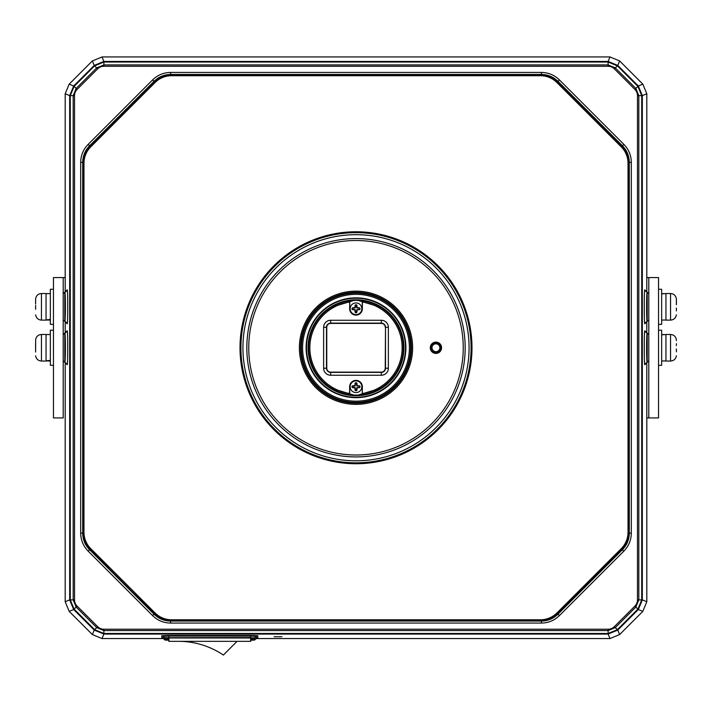 <?xml version="1.0" encoding="UTF-8"?>
<svg xmlns="http://www.w3.org/2000/svg" width="712" height="712" viewBox="0 0 712 712"><rect width="100%" height="100%" fill="white"/><g stroke="black" fill="none" stroke-linecap="round" stroke-linejoin="round"><path stroke-width="1.07" d="M392.819 377.556L391.022 379.647M393.54 376.639L393.87 377.173M320.978 379.647L319.181 377.556M318.46 376.639L318.157 377.209M356 395.712A47.953 47.953 0 0 0 403.953 347.75A47.953 47.953 0 0 0 356 299.797A47.953 47.953 0 0 0 308.047 347.75A47.953 47.953 0 0 0 356 395.712M393.843 318.3L393.54 318.86M318.46 318.86L318.13 318.335L323.613 312.39A47.953 47.953 0 0 1 329.362 307.878L356.053 299.797L382.62 307.869A47.953 47.953 0 0 1 388.378 312.381L393.852 318.308M356 297.847A49.902 49.902 0 0 0 306.098 347.75A49.902 49.902 0 0 0 356 397.661A49.902 49.902 0 0 0 405.902 347.75A49.902 49.902 0 0 0 356 297.847M302.591 347.75A53.409 53.409 0 0 1 356 294.341A53.409 53.409 0 0 1 409.409 347.75A53.409 53.409 0 0 1 356 401.168A53.409 53.409 0 0 1 302.591 347.75M356 293.148A54.602 54.602 0 0 1 410.602 347.75A54.602 54.602 0 0 1 356 402.36A54.602 54.602 0 0 1 301.398 347.75A54.602 54.602 0 0 1 356 293.148M441.573 347.75A5.651 5.651 0 0 0 435.922 342.098A5.651 5.651 0 0 0 430.27 347.75A5.651 5.651 0 0 0 435.922 353.41A5.651 5.651 0 0 0 441.573 347.75M319.181 317.952L320.978 315.861M391.022 315.861L392.819 317.952M441.191 347.75A5.269 5.269 0 0 1 435.922 353.027A5.269 5.269 0 0 1 430.653 347.75A5.269 5.269 0 0 1 435.922 342.481A5.269 5.269 0 0 1 441.191 347.75M306.489 347.75A49.511 49.511 0 0 0 356 397.269A49.511 49.511 0 0 0 405.511 347.75A49.511 49.511 0 0 0 356 298.239A49.511 49.511 0 0 0 306.489 347.75M310.156 361.838L308.047 347.75L308.278 343.024M308.697 339.882L310.352 333.056M310.61 332.273L313.841 324.894M398.115 324.823L401.363 332.201M401.844 333.67L403.953 347.75L403.722 352.485M403.303 355.626L401.648 362.452M401.39 363.236L398.159 370.614M393.887 377.155L388.387 383.118M382.638 387.631L355.947 395.712L329.38 387.639M323.622 383.127L318.148 377.191M313.885 370.685L310.637 363.307M250.731 637.988L250.731 641.334L168.86 641.334L168.86 637.988M237.087 641.334L223.363 655.058A79.851 79.851 0 0 0 178.605 641.334M658.547 417.935L646.808 417.935L648.801 417.935L648.801 277.573L658.547 277.573L658.547 417.935L648.801 417.935L648.801 277.573L646.808 277.573L658.547 277.573L658.547 417.935M63.199 417.935L53.453 417.935L53.453 277.573L65.192 277.573L63.199 277.573L63.199 417.935L53.453 417.935L53.453 277.573L63.199 277.573L63.199 417.935M349.761 386.741L349.637 386.741A6.364 6.364 0 0 1 356 380.377A6.364 6.364 0 0 1 362.363 386.741L362.239 394.715A47.366 47.366 0 0 1 349.761 394.715L349.761 386.741A6.239 6.239 0 0 1 356 380.502A6.239 6.239 0 0 1 362.239 386.741L362.239 394.715A47.366 47.366 0 0 0 362.239 300.793L362.239 308.768A6.239 6.239 0 0 1 356 315.007A6.239 6.239 0 0 1 349.761 308.768L349.761 300.793L349.637 308.768A6.364 6.364 0 0 0 356 315.122A6.364 6.364 0 0 0 362.363 308.768L362.363 302.057A46.138 46.138 0 0 1 362.363 393.451M349.637 386.741L349.637 393.451A46.138 46.138 0 0 1 349.637 302.057M388.36 327.289A7.022 7.022 0 0 0 381.338 320.267L330.662 320.267A7.022 7.022 0 0 0 323.64 327.289L323.64 368.22A7.022 7.022 0 0 0 330.662 375.242L381.338 375.242A7.022 7.022 0 0 0 388.36 368.22L388.36 327.289L385.503 327.289A4.156 4.156 0 0 0 381.338 323.123L330.662 323.123A4.156 4.156 0 0 0 326.497 327.289L326.497 368.22A4.156 4.156 0 0 0 330.662 372.385L381.338 372.385A4.156 4.156 0 0 0 385.503 368.22L385.503 327.289L385.237 368.22A3.898 3.898 0 0 1 381.338 372.118L330.662 372.118A3.898 3.898 0 0 1 326.763 368.22L326.763 327.289A3.898 3.898 0 0 1 330.662 323.39L381.338 323.39A3.898 3.898 0 0 1 385.237 327.289M349.637 393.451L349.761 394.715A47.366 47.366 0 0 1 349.761 300.793A47.366 47.366 0 0 1 362.239 300.793L362.363 302.057M628.135 532.371L628.135 533.003A22.597 22.597 -67.2 0 1 621.514 548.988L622.066 549.539C626.533 544.938 628.821 539.42 628.91 533.003L629.292 533.163C629.203 539.58 626.916 545.089 622.448 549.7L557.941 614.198C553.34 618.675 547.831 620.953 541.414 621.051L541.254 620.668C547.67 620.57 553.179 618.292 557.781 613.815L557.238 613.263A22.597 22.597 -21.7 0 1 541.254 619.885L540.622 619.885M628.135 163.137L628.135 162.496L628.91 162.496C628.821 156.079 626.533 150.57 622.066 145.969L622.448 145.809C626.916 150.41 629.203 155.928 629.292 162.345L629.292 533.163L631.313 533.163L631.313 162.345C631.206 155.367 628.732 149.386 623.872 144.385L559.374 79.877C554.372 75.027 548.382 72.544 541.414 72.437L170.586 72.437C163.618 72.544 157.628 75.027 152.626 79.877L88.128 144.385C83.268 149.386 80.794 155.367 80.687 162.345L80.687 533.163C80.794 540.132 83.268 546.122 88.128 551.124L152.626 615.631C157.628 620.481 163.618 622.964 170.586 623.062L541.414 623.062C548.382 622.964 554.372 620.481 559.374 615.631L623.872 551.124C628.732 546.122 631.206 540.132 631.313 533.163M540.613 75.623L541.254 75.623A22.597 22.597 -157.2 0 1 557.238 82.236L557.781 81.684C553.179 77.216 547.67 74.938 541.254 74.84L541.414 74.457C547.831 74.555 553.34 76.834 557.941 81.31L622.448 145.809L623.872 144.385M171.387 75.623L170.746 75.623L170.746 74.84C164.33 74.938 158.82 77.216 154.219 81.684L154.059 81.31C158.66 76.834 164.169 74.555 170.586 74.457L541.414 74.457L541.414 72.437M83.865 163.137L83.865 162.496A22.597 22.597 112.8 0 1 90.486 146.521L89.934 145.969C85.467 150.57 83.179 156.079 83.09 162.496L82.708 162.345C82.797 155.928 85.084 150.41 89.552 145.809L154.059 81.31L152.626 79.877M83.865 532.371L83.865 533.003L83.09 533.003C83.179 539.42 85.467 544.938 89.934 549.539L89.552 549.7C85.084 545.089 82.797 539.58 82.708 533.163L82.708 162.345L80.687 162.345M171.378 619.885L170.746 619.885A22.597 22.597 22.8 0 1 154.762 613.263L154.219 613.815C158.82 618.292 164.33 620.57 170.746 620.668L170.586 621.051C164.169 620.953 158.66 618.675 154.059 614.198L89.552 549.7L88.128 551.124M637.471 599.878L641.726 599.878L641.726 95.63L638.824 95.63L638.824 599.878L635.843 607.069L615.31 627.601L608.119 630.574L103.881 630.574L96.69 627.601L76.157 607.069L73.176 599.878L73.176 95.63L76.157 88.439L96.69 67.907L103.881 64.925L608.119 64.925L615.31 67.907L635.843 88.439L638.824 95.63L637.471 95.63A8.793 8.793 -112.4 0 0 634.89 89.401L614.358 68.868A8.793 8.793 -157.9 0 0 608.119 66.287L103.881 66.287A8.793 8.793 157.5 0 0 97.642 68.868L77.11 89.401A8.793 8.793 112.6 0 0 74.529 95.63L74.529 599.878A8.793 8.793 67.6 0 0 77.11 606.108L97.642 626.64A8.793 8.793 22.6 0 0 103.881 629.221L608.119 629.221A8.793 8.793 -22.6 0 0 614.358 626.64L634.89 606.108A8.793 8.793 -67.4 0 0 637.471 599.878L637.471 95.63M256.169 638.557L609.988 638.557L619.636 634.561L642.811 611.386L646.808 601.747L646.808 362.399M646.808 333.1L646.808 321.468M646.808 292.169L646.808 93.761L642.811 84.123L619.636 60.938L609.988 56.942L102.012 56.942L92.364 60.938L69.189 84.123L65.192 93.761L65.192 292.169M645.01 363.868L644.823 364.713C644.066 365.799 644.066 329.718 644.823 330.795L645.01 331.641M645.01 322.928L644.823 323.773C644.066 324.859 644.066 288.778 644.823 289.855L645.01 290.701M634.89 89.401L637.899 86.392L641.726 95.63L642.322 95.622L638.326 85.974L642.811 84.123M619.636 60.938L617.776 65.424L638.326 85.974L637.899 86.392L617.366 65.86L617.776 65.424L608.137 61.437L609.988 56.942M614.358 68.868L617.366 65.86L608.119 62.024L103.881 62.024L103.863 61.437L94.224 65.424L92.364 60.938M103.881 66.287L103.881 62.024L94.634 65.86L74.101 86.392L73.674 85.974L69.678 95.622L65.192 93.761M65.192 321.468L65.192 333.1M65.192 362.399L65.192 601.747L69.189 611.386L92.364 634.561L102.012 638.557L163.422 638.557M66.99 290.701L67.177 289.855C67.934 288.796 67.934 324.859 67.177 323.773L66.99 322.928M66.99 331.641L67.177 330.795C67.934 329.736 67.934 365.799 67.177 364.713L66.99 363.868M77.11 89.401L74.101 86.392L70.274 95.63L70.274 599.878L69.678 599.887L73.674 609.525L69.189 611.386M74.529 599.878L70.274 599.878L74.101 609.116L94.634 629.648L94.224 630.076L103.863 634.072L102.012 638.557M274.129 636.733L281.925 636.733L274.129 636.733M97.642 626.64L94.634 629.648L103.881 633.475L608.119 633.475L608.137 634.072L617.776 630.076L619.636 634.561M608.119 629.221L608.119 633.475L617.366 629.648L637.899 609.116L638.326 609.525L642.322 599.887L641.726 599.878L637.899 609.116L634.89 606.108M251.665 637.997L251.701 638.922L250.535 639.011M250.535 640.177L252.911 640.097L252.84 638.068L250.455 637.988L169.136 637.988L166.75 638.068L166.679 640.097L169.055 640.177M251.701 638.922L252.911 640.097M166.679 640.097L167.925 637.997M169.055 639.011L167.89 638.922M248.755 347.75A107.245 107.245 0 0 0 356 455.004A107.245 107.245 0 0 0 463.245 347.75A107.245 107.245 0 0 0 356 240.505A107.245 107.245 0 0 0 248.755 347.75M465.167 347.75A109.167 109.167 0 0 0 356 238.591A109.167 109.167 0 0 0 246.833 347.75A109.167 109.167 0 0 0 356 456.917A109.167 109.167 0 0 0 465.167 347.75M242.934 347.75A113.066 113.066 0 0 1 356 234.693A113.066 113.066 0 0 1 469.066 347.75A113.066 113.066 0 0 1 356 460.815A113.066 113.066 0 0 1 242.934 347.75M240.923 347.75A115.077 115.077 0 0 1 356 232.673A115.077 115.077 0 0 1 471.077 347.75A115.077 115.077 0 0 1 356 462.836A115.077 115.077 0 0 1 240.923 347.75M67.177 323.773L64.783 321.432L64.783 292.196C65.593 290.363 65.664 322.109 64.783 321.432L66.999 322.901M67.177 364.713L64.783 362.372C65.664 363.04 65.593 331.303 64.783 333.136L64.783 362.372L66.999 363.832M644.823 330.795L647.217 333.136L647.217 362.372C646.407 364.143 646.336 332.379 647.217 333.136L645.001 331.676M644.823 289.855L647.217 292.196C646.336 291.448 646.407 323.203 647.217 321.432L647.217 292.196L645.001 290.736M170.586 623.062L170.586 621.051L541.414 621.051L541.414 623.062M665.951 334.569L661.662 334.782M658.547 365.3L661.662 365.3L661.662 330.208L658.547 330.208M665.951 334.631L661.662 334.533M665.951 347.75L665.951 361.046L670.553 361.046L670.553 334.462L665.951 334.462L665.951 347.75M676.347 339.775L676.4 340.621L676.347 339.775C675.795 336.5 673.855 334.738 670.553 334.462M676.347 345.605L676.4 343.656M676.347 349.779L676.364 349.005M676.364 348.969L676.347 349.895M676.4 349.895L676.4 351.844M665.951 293.638L661.662 293.842M658.547 324.361L661.662 324.361L661.662 289.268L658.547 289.268M665.951 293.691L661.662 293.602M665.951 306.819L665.951 320.115L670.553 320.115L670.553 293.522L665.951 293.522L665.951 306.819M676.347 298.835L676.4 299.681L676.347 298.835C675.795 295.569 673.855 293.798 670.553 293.522M676.4 304.674L676.4 299.681L676.347 304.674M676.347 308.839L676.364 308.065M676.364 308.038L676.347 308.964M676.4 308.964L676.4 310.913M46.049 360.788L50.338 360.441M53.453 330.208L50.338 330.208L50.338 365.3L53.453 365.3M46.049 360.966L50.338 360.913M46.049 346.539L46.049 334.462L41.447 334.462L41.447 361.046L46.049 361.046L46.049 346.539M35.6 352.022L35.6 343.478M35.627 347.75L35.627 349.183M35.653 339.606L35.653 346.344M46.049 319.857L50.338 319.501M53.453 289.268L50.338 289.268L50.338 324.361L53.453 324.361M46.049 320.026L50.338 319.982M46.049 305.599L46.049 293.522L41.447 293.522L41.447 320.115L46.049 320.115L46.049 305.599M35.6 309.328L35.653 305.412M35.627 306.819L35.627 308.243M35.653 298.675L35.6 304.033M109.07 567.117L108.242 567.945L135.814 595.508L136.642 594.68L154.994 613.032A23.389 23.389 0 0 0 171.53 619.885L540.47 619.885A23.389 23.389 0 0 0 557.007 613.032L621.282 548.765A23.389 23.389 0 0 0 628.135 532.22L628.135 163.288A23.389 23.389 0 0 0 621.282 146.743L557.007 82.467A23.389 23.389 0 0 0 540.47 75.623L171.53 75.623A23.389 23.389 0 0 0 154.994 82.467L90.718 146.743A23.389 23.389 0 0 0 83.865 163.288L83.865 532.22A23.389 23.389 0 0 0 90.718 548.765L136.642 594.68M155.065 612.961L90.789 548.694A23.291 23.291 0 0 1 83.971 532.22L83.971 163.288A23.291 23.291 0 0 1 90.789 146.814L155.065 82.547A23.291 23.291 0 0 1 171.53 75.721L540.47 75.721A23.291 23.291 0 0 1 556.935 82.547L621.211 146.814A23.291 23.291 0 0 1 628.029 163.288L628.029 532.22A23.291 23.291 0 0 1 621.211 548.694L556.935 612.961A23.291 23.291 0 0 1 540.47 619.787L171.53 619.787A23.291 23.291 0 0 1 155.065 612.961L154.994 613.032M240.015 347.75A115.985 115.985 180 0 0 356 463.743A115.985 115.985 180 0 0 471.985 347.75A115.985 115.985 -0 0 0 356 231.765A115.985 115.985 -0 0 0 240.015 347.75M361.847 386.705A5.847 5.847 0 0 0 355.982 380.893A5.847 5.847 0 0 0 350.153 386.776A5.847 5.847 0 0 0 356.018 392.588A5.847 5.847 0 0 0 361.847 386.741A5.847 5.847 0 0 1 356 392.588A5.847 5.847 0 0 1 350.153 386.741A5.847 5.847 0 0 1 356 380.893A5.847 5.847 0 0 1 361.847 386.741M359.346 387.728L360.005 387.123A4.023 4.023 0 0 0 360.023 386.741L360.023 386.705A4.023 4.023 0 0 0 360.005 386.358L359.346 385.753A13.216 1.148 180 0 0 357.104 385.717L357.024 385.637A13.216 1.148 -90 0 0 356.988 383.394L356.383 382.736A4.023 4.023 0 0 0 355.617 382.736L355.012 383.394A13.216 1.148 90 0 0 354.977 385.637L354.896 385.717A13.216 1.148 180 0 0 352.654 385.753L351.995 386.358A4.023 4.023 0 0 0 351.977 386.741L351.977 386.785A4.023 4.023 0 0 0 351.995 387.123L352.654 387.728A13.216 1.148 0 0 0 354.896 387.764L354.977 387.853A13.216 1.148 90 0 0 355.012 390.087L355.617 390.746A4.023 4.023 0 0 0 356.383 390.746L356.988 390.087A13.216 1.148 -90 0 0 357.024 387.853L357.104 387.764A13.216 1.148 0 0 0 359.346 387.728L357.095 387.444L356.347 390.425A3.702 3.702 0 0 1 355.653 390.425L355.297 387.835L352.315 387.088A3.702 3.702 0 0 1 352.315 386.393L354.905 386.038L355.653 383.056A3.702 3.702 0 0 1 356.347 383.056L356.703 385.646L359.685 386.393A3.702 3.702 0 0 1 359.685 387.088L359.302 387.444M352.654 385.753L352.698 385.957A13.021 1.13 0 0 1 354.905 385.922L354.896 385.717M355.297 385.646L355.181 385.646A13.021 1.13 -90 0 1 355.217 383.439L355.012 383.394M355.297 383.439L355.617 382.736M356.347 383.056L356.783 383.439A13.021 1.13 90 0 1 356.819 385.646L357.024 385.637M357.095 386.038L357.095 385.922A13.021 1.13 0 0 1 359.302 385.957L359.346 385.753M359.302 386.038L360.005 386.358M359.685 387.088L359.302 387.524A13.021 1.13 180 0 1 357.095 387.559L357.104 387.764M356.703 387.835L356.819 387.835A13.021 1.13 90 0 1 356.783 390.043L356.988 390.087M356.703 390.043L356.383 390.746M355.653 390.425L355.217 390.043A13.021 1.13 -90 0 1 355.181 387.835L354.977 387.853M354.905 387.444L354.905 387.559A13.021 1.13 180 0 1 352.698 387.524L352.654 387.728M352.698 387.444L351.995 387.123M361.847 308.732A5.847 5.847 0 0 0 355.982 302.92A5.847 5.847 0 0 0 350.153 308.768A5.847 5.847 0 0 0 356.018 314.615A5.847 5.847 0 0 0 361.847 308.768A5.847 5.847 0 0 1 356 314.615A5.847 5.847 0 0 1 350.153 308.768A5.847 5.847 0 0 0 350.153 308.803A5.847 5.847 0 0 1 356 302.92A5.847 5.847 0 0 1 361.847 308.768M359.346 309.756L360.005 309.142A4.023 4.023 0 0 0 360.023 308.768L360.023 308.723A4.023 4.023 0 0 0 360.005 308.385L359.346 307.771A13.216 1.148 180 0 0 357.104 307.744L357.024 307.655A13.216 1.148 -90 0 0 356.988 305.421L356.383 304.763A4.023 4.023 0 0 0 355.617 304.763L355.012 305.421A13.216 1.148 90 0 0 354.977 307.655L354.896 307.744A13.216 1.148 180 0 0 352.654 307.771L351.995 308.385A4.023 4.023 0 0 0 351.977 308.768L351.977 308.803A4.023 4.023 0 0 0 351.995 309.142L352.654 309.756A13.216 1.148 0 0 0 354.896 309.791L354.977 309.871A13.216 1.148 90 0 0 355.012 312.114L355.617 312.773A4.023 4.023 0 0 0 356.383 312.773L356.988 312.114A13.216 1.148 -90 0 0 357.024 309.871L357.104 309.791A13.216 1.148 0 0 0 359.346 309.756L357.095 309.471L356.347 312.452A3.702 3.702 0 0 1 355.653 312.452L355.297 309.853L352.315 309.115A3.702 3.702 0 0 1 352.315 308.421L355.297 307.673L355.653 305.074A3.702 3.702 0 0 1 356.347 305.074L356.703 307.673L359.685 308.421A3.702 3.702 0 0 1 359.685 309.115L359.302 309.471M352.654 307.771L352.698 307.985A13.021 1.13 0 0 1 354.905 307.949L354.896 307.744M355.297 307.673L355.181 307.673A13.021 1.13 -90 0 1 355.217 305.466L355.012 305.421M355.297 305.466L355.617 304.763M356.347 305.074L356.783 305.466A13.021 1.13 90 0 1 356.819 307.673L357.024 307.655M357.095 308.065L357.095 307.949A13.021 1.13 0 0 1 359.302 307.985L359.346 307.771M359.302 308.065L360.005 308.385M359.685 309.115L359.302 309.551A13.021 1.13 180 0 1 357.095 309.578L357.104 309.791M356.703 309.853L356.819 309.853A13.021 1.13 90 0 1 356.783 312.061L356.988 312.114M356.703 312.061L356.383 312.773M355.653 312.452L355.217 312.061A13.021 1.13 -90 0 1 355.181 309.853L354.977 309.871M354.905 309.471L354.905 309.578A13.021 1.13 180 0 1 352.698 309.551L352.654 309.756M352.698 309.471L351.995 309.142M391.458 379.158A2.02 2.02 0 0 0 392.401 378.063M319.599 378.063A2.02 2.02 0 0 0 320.542 379.158M392.276 378.223A1.958 1.958 0 0 1 391.6 379.007M320.4 379.007A1.958 1.958 0 0 1 319.724 378.223M323.613 312.39A47.953 47.953 0 0 1 329.362 307.878M382.62 307.869A47.953 47.953 0 0 1 388.378 312.381M300.553 347.75A55.447 55.447 0 0 0 355.68 403.197A55.447 55.447 0 0 0 411.447 347.75A55.447 55.447 0 0 0 356.32 292.303A55.447 55.447 0 0 0 300.553 347.75M412.622 347.741A56.622 56.622 0 0 1 412.613 348.382A56.622 56.622 0 0 1 355.697 404.372A56.622 56.622 0 0 1 299.378 347.767A56.622 56.622 0 0 1 299.387 347.127A56.622 56.622 0 0 1 356.303 291.137A56.622 56.622 0 0 1 412.622 347.741M320.542 316.351A2.02 2.02 0 0 0 319.599 317.445M392.401 317.445A2.02 2.02 0 0 0 391.458 316.351M391.6 316.502A1.958 1.958 0 0 1 392.276 317.285M319.724 317.285A1.958 1.958 0 0 1 320.4 316.502M440.995 347.75A5.064 5.064 0 0 0 436.242 342.695A5.064 5.064 0 0 0 430.858 347.75A5.064 5.064 0 0 0 435.611 352.814A5.064 5.064 0 0 0 440.995 347.75M440.799 347.75A4.877 4.877 0 0 0 436.225 342.89A4.877 4.877 0 0 0 431.054 347.75A4.877 4.877 0 0 0 435.619 352.618A4.877 4.877 0 0 0 440.799 347.75M440.639 347.75A4.717 4.717 0 0 1 435.628 352.458A4.717 4.717 0 0 1 431.241 347.162A4.717 4.717 0 0 1 436.216 343.042A4.717 4.717 0 0 1 440.639 347.75M431.988 347.75A3.943 3.943 0 0 1 436.171 343.825A3.943 3.943 0 0 1 439.829 348.248A3.943 3.943 0 0 1 435.682 351.683A3.943 3.943 0 0 1 431.988 347.75M362.301 300.873A47.303 47.303 0 0 1 362.301 394.635M349.699 394.635A47.303 47.303 0 0 1 349.699 300.873M330.662 372.118L330.662 375.242M381.338 375.242L381.338 372.118M323.64 368.22L326.763 368.22M326.763 327.289L323.64 327.289M330.662 320.267L330.662 323.39M381.338 323.39L381.338 320.267M385.237 368.22L388.36 368.22M621.514 548.988L557.238 613.263M557.238 82.236L621.514 146.521A22.597 22.597 -112.2 0 1 628.135 162.496M90.486 146.521L154.762 82.236A22.597 22.597 157.8 0 1 170.746 75.623M108.838 567.339L90.486 548.988A22.597 22.597 67.8 0 1 83.865 533.003M154.762 613.263L136.41 594.912M170.746 619.885L170.746 620.668L541.254 620.668L541.254 619.885M623.872 551.124L622.066 549.539L557.781 613.815L559.374 615.631M628.135 533.003L628.91 533.003L628.91 162.496L631.313 162.345M621.514 146.521L622.066 145.969L557.781 81.684L559.374 79.877M541.254 75.623L541.254 74.84L170.746 74.84L170.586 72.437M154.762 82.236L154.219 81.684L89.934 145.969L88.128 144.385M83.865 162.496L83.09 162.496L83.09 533.003L80.687 533.163M90.486 548.988L89.934 549.539L108.295 567.891M152.626 615.631L154.219 613.815L135.859 595.463M102.012 56.942L103.863 61.437L608.137 61.437L608.119 66.287M69.189 84.123L73.674 85.974L94.224 65.424L97.642 68.868M65.192 601.747L69.678 599.887L69.678 95.622L74.529 95.63M92.364 634.561L94.224 630.076L73.674 609.525L77.11 606.108M609.988 638.557L608.137 634.072L103.863 634.072L103.881 629.221M642.811 611.386L638.326 609.525L617.776 630.076L614.358 626.64M646.808 93.761L642.322 95.622L642.322 599.887L646.808 601.747M256.4 637.908L257.78 637.756L257.78 635.718L250.731 635.469L168.86 635.469L161.811 635.718L161.811 637.756L163.19 637.908M164.632 639.768L168.86 640.213L165.442 640.097L165.442 638.05L168.86 637.934L250.731 637.934L254.148 638.05L254.148 640.097L250.731 640.213L254.967 639.768L256.4 638.335L256.4 636.288L254.976 637.712A1.166 1.166 180 0 1 254.148 638.05M250.731 637.934L254.976 637.712L254.976 639.759M165.442 638.05A1.166 1.166 180 0 1 164.614 637.712L250.731 637.56L250.731 636.092L168.86 636.092L168.86 637.934M161.811 637.756A1.949 1.949 180 0 1 163.19 638.326L164.623 639.759L164.614 637.712L163.19 636.288L163.19 638.326L164.614 639.75A1.166 1.166 -0 0 0 165.442 640.097M254.148 640.097A1.166 1.166 -0 0 0 254.976 639.75L256.4 638.326A1.949 1.949 180 0 1 257.78 637.756M257.78 635.718A1.949 1.949 -0 0 0 256.4 636.288L250.731 636.092L250.731 635.469M168.86 635.469L168.86 636.092L163.19 636.288A1.949 1.949 -0 0 0 161.811 635.718M162.398 637.845L163.208 638.344M240.594 347.75A115.406 115.406 0 0 0 355.306 463.165A115.406 115.406 0 0 0 471.406 347.75A115.406 115.406 0 0 0 356.694 232.343A115.406 115.406 0 0 0 240.594 347.75M67.177 289.855L64.783 292.196L66.999 290.736M67.177 330.795L64.783 333.136L66.999 331.676M644.823 364.713L647.217 362.372L645.001 363.832M644.823 323.773L647.217 321.432L645.001 322.901M352.315 387.088L352.244 387.097A3.774 3.774 0 0 1 352.244 386.385L351.995 386.358M356.383 382.736L356.356 382.985A3.774 3.774 0 0 0 355.644 382.985L355.653 383.056M359.685 386.393L359.756 386.385A3.774 3.774 0 0 1 359.756 387.097L360.005 387.123M355.617 390.746L355.644 390.496A3.774 3.774 0 0 0 356.356 390.496L356.347 390.425M352.315 309.115L352.244 309.124A3.774 3.774 0 0 1 352.226 308.803A3.774 3.774 0 0 0 352.226 308.803A3.774 3.774 0 0 1 352.244 308.412L351.995 308.385M356.383 304.763L356.356 305.012A3.774 3.774 0 0 0 355.644 305.012L355.653 305.074M359.685 308.421L359.756 308.412A3.774 3.774 0 0 1 359.756 309.124L360.005 309.142M355.617 312.773L355.644 312.524A3.774 3.774 0 0 0 356.356 312.524L356.347 312.452M319.359 378.686L319.928 379.354M392.641 316.822L392.072 316.155M257.192 637.845L256.4 638.335M63.199 293.753L64.837 292.196M63.199 319.875L64.925 321.441M64.925 362.372L63.199 360.815M64.837 333.136L63.199 334.693M648.801 360.815L647.074 362.372M648.801 334.693L647.074 333.127M647.074 292.196L648.801 293.753M647.074 321.441L648.801 319.875M665.951 360.966L661.662 360.966M670.553 361.046C673.855 360.77 675.795 359.008 676.373 355.742M665.951 320.035L661.662 320.035M670.553 320.115C673.855 319.839 675.795 318.068 676.373 314.802M47.019 360.966L50.338 360.966M46.049 334.533L50.338 334.533M35.627 355.778C36.223 359.017 38.163 360.779 41.447 361.046M41.447 334.462C38.163 334.729 36.223 336.491 35.627 339.731M47.019 320.035L50.338 320.035M46.049 293.602L50.338 293.602M35.627 314.837C36.223 318.077 38.163 319.839 41.447 320.115M41.447 293.522C38.163 293.789 36.223 295.551 35.627 298.791"/></g></svg>
